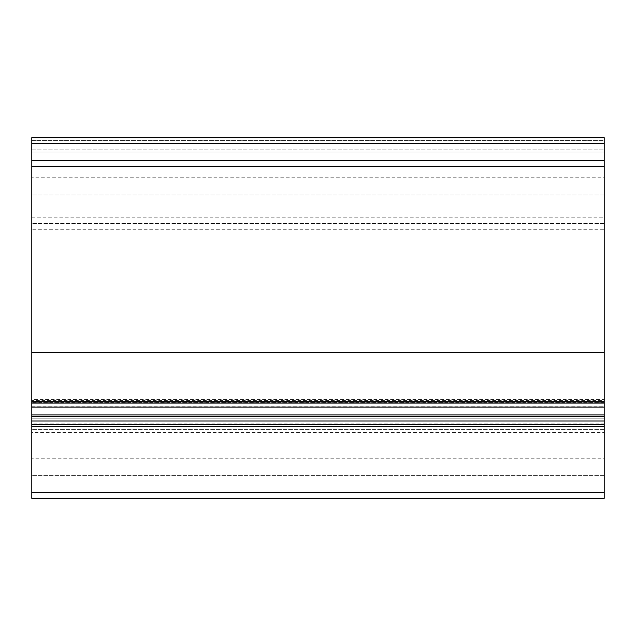 <?xml version="1.0" encoding="UTF-8"?>
<svg xmlns="http://www.w3.org/2000/svg" width="636" height="636" viewBox="0 0 636 636"><rect width="100%" height="100%" fill="white"/><g stroke="black" fill="none" stroke-linecap="round" stroke-linejoin="round"><path stroke-width="0.48" stroke-dasharray="3.18 2.39" d="M31.8 406.722L604.2 406.722L604.2 418.17L31.8 418.17L31.8 137.694L31.8 140.556L31.8 137.694L604.2 137.694L604.2 143.418L31.8 143.418M604.2 406.722L604.2 229.278L31.8 229.278M31.8 492.582L604.2 492.582L604.2 498.306L31.8 498.306L31.8 418.17L31.8 421.032L31.8 418.17L604.2 418.17L604.2 423.894L31.8 423.894M31.8 402.516L31.8 399.543L604.2 399.543L604.2 403.097L604.2 400.41L31.8 400.41L31.8 402.516L604.2 402.516M31.8 140.556L31.8 152.004L31.8 140.556L604.2 140.556L604.2 137.694L31.8 137.694L604.2 137.694L604.2 149.142L604.2 140.556L31.8 140.556M31.8 152.004L31.8 194.934L31.8 152.004L604.2 152.004L31.8 152.004L604.2 152.004L604.2 149.142L604.2 152.004L31.8 152.004M31.8 421.032L31.8 432.48L31.8 421.032L604.2 421.032L604.2 418.17L31.8 418.17L604.2 418.17L604.2 432.48L604.2 421.032L31.8 421.032M31.8 432.48L31.8 475.41L31.8 432.48L604.2 432.48L31.8 432.48M604.2 492.582L604.2 423.894M31.8 217.83L604.2 217.83L604.2 223.554L31.8 223.554L604.2 223.554L604.2 229.278M604.2 217.83L604.2 143.418M31.8 166.314L604.2 166.314M604.2 458.238L604.2 432.48L604.2 475.41L604.2 458.238L31.8 458.238L604.2 458.238M604.2 475.41L31.8 475.41L604.2 475.41M604.2 177.762L604.2 152.004L604.2 194.934L604.2 177.762L31.8 177.762L604.2 177.762M604.2 194.934L31.8 194.934L604.2 194.934M31.8 149.142L604.2 149.142L31.8 149.142M604.2 429.618L31.8 429.618L604.2 429.618M31.8 402.66L604.2 402.66"/><path stroke-width="0.95" d="M604.2 498.306L604.2 492.582L31.8 492.582L31.8 498.306L604.2 498.306M31.8 402.516L31.8 492.582M31.8 143.418L604.2 143.418L604.2 137.694L31.8 137.694L31.8 402.66M604.2 143.418L604.2 160.59L31.8 160.59M31.8 166.314L604.2 166.314L604.2 160.59M604.2 402.516L604.2 492.582M604.2 166.314L604.2 402.66M31.8 426.525L604.2 426.525M31.8 424.514L604.2 424.514M31.8 420.976L604.2 420.976M31.8 416.5L604.2 416.5M31.8 414.942L604.2 414.942M31.8 407.088L604.2 407.088M31.8 401.706L604.2 401.706M31.8 352.71L604.2 352.71M31.8 403.097L604.2 403.097"/></g></svg>
